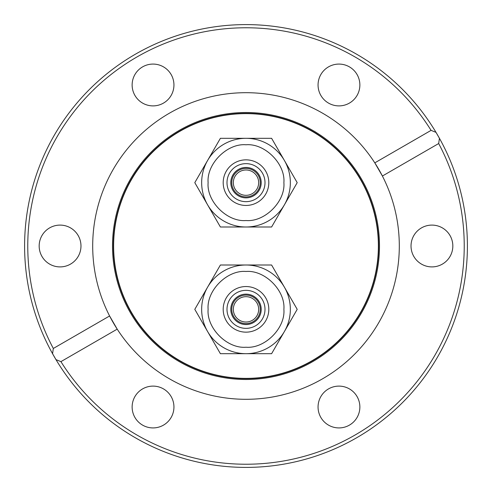 <?xml version="1.0" encoding="UTF-8"?>
<svg xmlns="http://www.w3.org/2000/svg" width="492" height="492" viewBox="0 0 492 492"><rect width="100%" height="100%" fill="white"/><g stroke="black" fill="none" stroke-linecap="round" stroke-linejoin="round"><path stroke-width="0.74" d="M246 347.229C264.819 348.859 285.514 328.17 283.884 309.345C285.514 290.526 264.825 269.831 246 271.467C227.181 269.831 206.486 290.52 208.116 309.345C206.486 328.17 227.175 348.859 246 347.229M246 353.693A44.341 44.341 0 0 0 290.341 309.345A44.341 44.341 0 0 0 246 265.003L271.602 265.003L297.205 309.345L271.602 353.693L220.398 353.693L194.795 309.345L220.398 265.003L246 265.003A44.341 44.341 0 0 0 201.658 309.345A44.341 44.341 0 0 0 246 353.693A44.341 44.341 0 0 1 201.658 309.345A44.341 44.341 0 0 1 246 265.003M246 220.533C264.819 222.169 285.514 201.48 283.884 182.655C285.514 163.83 264.825 143.141 246 144.771C227.181 143.141 206.486 163.83 208.116 182.655C206.486 201.474 227.175 222.169 246 220.533M246 226.996A44.341 44.341 0 0 0 290.341 182.655A44.341 44.341 0 0 0 246 138.307L271.602 138.307L297.205 182.655L271.602 226.996L220.398 226.996L194.795 182.655L220.398 138.307L246 138.307A44.341 44.341 0 0 0 201.658 182.655A44.341 44.341 0 0 0 246 226.996A44.341 44.341 0 0 1 201.658 182.655A44.341 44.341 0 0 1 246 138.307M60.922 361.632L55.99 359.64A221.4 221.4 0 0 1 52.576 353.73A221.4 221.4 0 0 0 467.4 246A221.4 221.4 0 0 0 436.01 132.36A221.4 221.4 0 0 1 439.424 138.27L438.679 143.535L382.401 176.025A153.301 153.301 0 0 0 92.699 246A153.301 153.301 0 0 0 289.339 393.046A153.301 153.301 0 0 0 382.401 176.025L374.799 162.858L431.078 130.368A218.233 218.233 0 0 0 27.767 246A218.233 218.233 0 0 0 53.321 348.465L109.599 315.975L117.201 329.142L60.922 361.632A218.233 218.233 0 0 0 355.113 434.996A218.233 218.233 0 0 0 438.679 143.535M260.256 309.345A14.256 14.256 0 0 1 246 323.601A14.256 14.256 0 0 1 231.744 309.345A14.256 14.256 0 0 1 246 295.095A14.256 14.256 0 0 1 260.256 309.345M233.331 309.345A12.669 12.669 0 0 0 246 322.02A12.669 12.669 0 0 0 258.669 309.345A12.669 12.669 0 0 0 246 296.676A12.669 12.669 0 0 0 233.331 309.345M265.003 309.345A19.003 19.003 0 0 1 246 328.355A19.003 19.003 0 0 1 226.996 309.345A19.003 19.003 0 0 1 246 290.341A19.003 19.003 0 0 1 265.003 309.345M268.804 309.345A22.804 22.804 0 0 1 246 332.155A22.804 22.804 0 0 1 223.196 309.345A22.804 22.804 0 0 1 246 286.541A22.804 22.804 0 0 1 268.804 309.345M261.203 309.345A15.203 15.203 0 0 1 246 324.554A15.203 15.203 0 0 1 230.797 309.345A15.203 15.203 0 0 1 246 294.142A15.203 15.203 0 0 1 261.203 309.345M260.256 182.655A14.256 14.256 0 0 1 246 196.905A14.256 14.256 0 0 1 231.744 182.655A14.256 14.256 0 0 1 246 168.399A14.256 14.256 0 0 1 260.256 182.655M233.331 182.655A12.669 12.669 0 0 0 246 195.324A12.669 12.669 0 0 0 258.669 182.655A12.669 12.669 0 0 0 246 169.98A12.669 12.669 0 0 0 233.331 182.655M265.003 182.655A19.003 19.003 0 0 1 246 201.658A19.003 19.003 0 0 1 226.996 182.655A19.003 19.003 0 0 1 246 163.645A19.003 19.003 0 0 1 265.003 182.655M268.804 182.655A22.804 22.804 0 0 1 246 205.459A22.804 22.804 0 0 1 223.196 182.655A22.804 22.804 0 0 1 246 159.845A22.804 22.804 0 0 1 268.804 182.655M261.203 182.655A15.203 15.203 0 0 1 246 197.858A15.203 15.203 0 0 1 230.797 182.655A15.203 15.203 0 0 1 246 167.446A15.203 15.203 0 0 1 261.203 182.655M318.06 407.013A20.904 20.904 0 0 0 338.963 427.923A20.904 20.904 0 0 0 359.867 407.013A20.904 20.904 0 0 0 338.963 386.109A20.904 20.904 0 0 0 318.06 407.013M132.133 407.013A20.904 20.904 0 0 0 153.037 427.923A20.904 20.904 0 0 0 173.94 407.013A20.904 20.904 0 0 0 153.037 386.109A20.904 20.904 0 0 0 132.133 407.013M39.169 246A20.904 20.904 0 0 0 60.073 266.904A20.904 20.904 0 0 0 80.977 246A20.904 20.904 0 0 0 60.073 225.096A20.904 20.904 0 0 0 39.169 246M132.133 84.987A20.904 20.904 0 0 0 153.037 105.891A20.904 20.904 0 0 0 173.94 84.987A20.904 20.904 0 0 0 153.037 64.077A20.904 20.904 0 0 0 132.133 84.987M318.06 84.987A20.904 20.904 0 0 0 338.963 105.891A20.904 20.904 0 0 0 359.867 84.987A20.904 20.904 0 0 0 338.963 64.077A20.904 20.904 0 0 0 318.06 84.987M411.023 246A20.904 20.904 0 0 0 431.927 266.904A20.904 20.904 0 0 0 452.831 246A20.904 20.904 0 0 0 431.927 225.096A20.904 20.904 0 0 0 411.023 246M113.621 246A132.379 132.379 0 0 0 246 378.379A132.379 132.379 0 0 0 378.379 246A132.379 132.379 0 0 0 246 113.621A132.379 132.379 0 0 0 113.621 246M431.078 130.368L436.01 132.36A221.4 221.4 0 0 0 24.6 246A221.4 221.4 0 0 0 52.576 353.73L53.321 348.465M436.01 132.36L439.424 138.27M55.99 359.64L52.576 353.73M284.401 204.826A44.341 44.341 0 0 0 284.401 160.478M284.401 331.522A44.341 44.341 0 0 0 284.401 287.174M113.357 246A132.643 132.643 0 0 0 246 378.643A132.643 132.643 0 0 0 378.643 246A132.643 132.643 0 0 0 246 113.357A132.643 132.643 0 0 0 113.357 246M379.492 246A133.492 133.492 0 0 0 246 112.508A133.492 133.492 0 0 0 112.508 246A133.492 133.492 0 0 0 246 379.492A133.492 133.492 0 0 0 379.492 246"/></g></svg>
